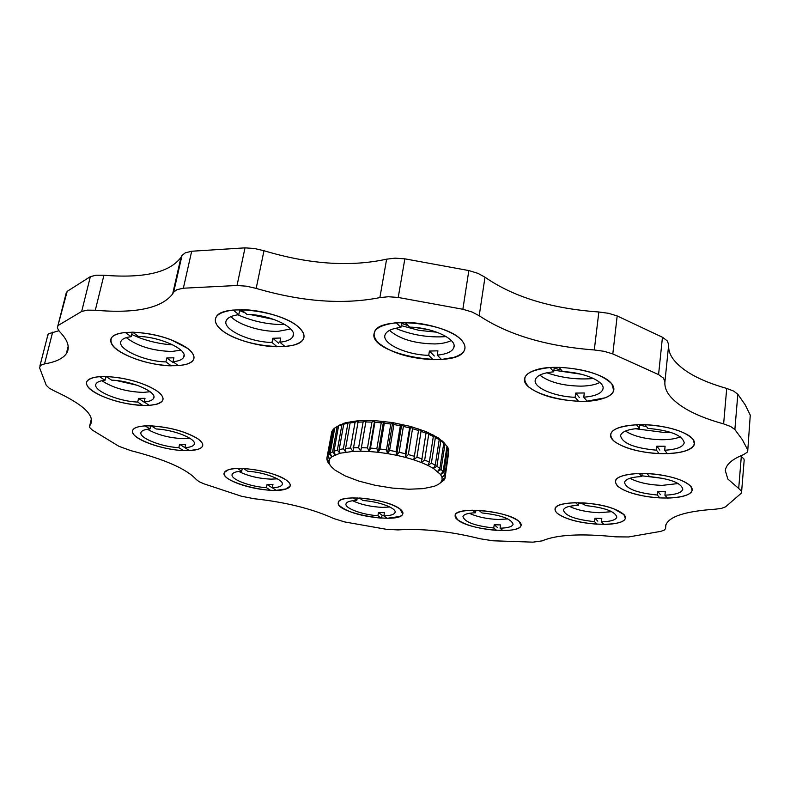 <?xml version="1.0" encoding="UTF-8"?>
<svg xmlns="http://www.w3.org/2000/svg" width="790" height="790" viewBox="0 0 790 790"><rect width="100%" height="100%" fill="white"/><g stroke="black" fill="none" stroke-linecap="round" stroke-linejoin="round"><path stroke-width="1.19" d="M623.972 514.576C616.595 508.365 602.829 504.454 582.684 502.825L585.37 505.551C604.765 507.614 615.252 511.476 616.822 517.124C615.825 519.998 610.68 521.578 601.407 521.844L603.915 524.392C612.043 524.323 618.086 523.365 622.046 521.538C625.769 519.662 626.411 517.341 623.972 514.576M611.815 511.663L599.096 512.69C587.069 512.187 577.184 510.083 569.422 506.37M594.544 521.657C575.298 519.593 564.919 515.712 563.408 510.014C564.376 507.269 569.353 505.728 578.329 505.393L575.614 502.667C558.254 503.467 551.943 506.854 556.693 512.819C564.376 518.832 577.836 522.625 597.082 524.195L594.544 521.657L594.939 518.23L601.802 518.408L601.407 521.844M578.655 502.707L578.329 505.393M594.939 518.23L597.832 521.153M693.245 439.576C685.355 431.251 669.288 426.294 645.065 424.694L647.889 428.378C670.384 430.461 682.501 435.28 684.229 442.834C682.965 447.071 676.447 449.54 664.686 450.241L667.293 453.628C676.299 453.322 683.37 452.038 688.515 449.757C694.311 447.002 695.881 443.615 693.245 439.576M680.328 436.831C675.786 438.746 669.574 439.714 661.704 439.734C646.062 439.329 633.985 436.445 625.473 431.063M656.431 450.191C634.094 448.078 622.135 443.21 620.545 435.586C621.799 431.587 628.07 429.187 639.387 428.387L636.513 424.714C613.247 426.778 605.772 432.288 614.097 441.245C623.715 448.207 638.705 452.324 659.077 453.579L656.431 450.191L656.836 446.222L665.091 446.251L664.686 450.241M639.782 424.674L639.387 428.387M656.836 446.222L659.857 450.112M461.676 340.283C453.401 330.872 427.015 322.448 404.994 322.389L409.654 327.129C432.742 327.406 457.825 339.394 453.746 347.778C452.018 351.748 446.508 354.197 437.235 355.135L441.501 359.46L454.112 357.287C465.359 353.486 467.887 347.807 461.676 340.283M451.288 340.51C447.377 342.564 441.926 343.709 434.925 343.936C414.79 343.63 399.651 339.117 389.49 330.398M428.723 355.342C405.981 354.937 380.829 343.117 385.234 334.456C386.972 330.783 392.186 328.443 400.895 327.435L396.185 322.705C375.29 325.628 369.226 332.225 378.005 342.524C390.359 352.686 408.707 358.393 433.029 359.667L428.723 355.342L429.414 351.056L437.917 350.829L437.235 355.135M405.319 322.735L401.646 323.001L400.895 327.435M401.123 322.488L401.646 323.001M429.414 351.056L434.322 356.014M187.674 348.37C173.217 338.782 154.87 333.39 132.611 332.175L138.438 336.441C160.696 336.728 189.136 350.247 183.547 357.445C182.115 359.717 178.609 361.149 173.04 361.731L178.412 365.661L185.344 364.595C196.068 361.455 196.838 356.043 187.674 348.37M180.93 350.158L171.993 351.461C153.013 350.948 137.786 346.346 126.311 337.636M165.92 361.909C144.126 361.524 115.518 348.252 121.305 340.757C122.717 338.663 125.995 337.31 131.16 336.688L125.304 332.442C112.299 334.091 107.973 338.318 112.328 345.112C119.122 355.085 149.419 365.563 171.321 365.829L165.92 361.909L166.809 357.979L173.919 357.791L173.04 361.731M133.115 332.541L132.118 332.639L131.16 336.688M131.535 332.215L132.118 332.639M166.809 357.979L172.961 362.472M197.51 438.529C185.472 431.439 170.077 427.212 151.334 425.859L156.144 428.99C174.462 429.691 197.865 439.438 194.073 444.553C193.017 446.32 189.956 447.357 184.9 447.673L189.393 450.596L198.093 449.312C204.521 447.012 204.324 443.417 197.51 438.529M189.906 438.282L183.971 438.687C169.732 438.114 157.556 434.974 147.434 429.256M178.846 447.644C160.844 446.893 137.391 437.295 141.242 432.012C142.279 430.353 145.192 429.345 149.982 428.99L145.143 425.869C134.527 426.659 130.597 429.365 133.362 433.987C137.974 441.284 164.241 449.885 183.359 450.557L178.846 447.644L179.587 444.247L185.63 444.266L184.9 447.673M150.683 425.869L149.982 428.99M179.587 444.247L184.732 447.584M400.026 508.977C390.932 503.141 377.393 499.478 359.411 497.986L362.916 500.544C379.012 501.443 397.242 508.375 395.01 512.592C394.082 514.596 390.379 515.692 383.901 515.89L387.189 518.289L399.779 516.472C403.897 514.636 403.986 512.137 400.026 508.977M389.885 507.012L382.419 507.368C370.865 506.825 360.941 504.613 352.646 500.722M377.916 515.722C362.027 514.774 343.828 507.95 346.099 503.635C347.007 501.719 350.582 500.643 356.813 500.406L353.288 497.848C340.875 498.362 336.175 500.87 339.187 505.383C346.8 511.969 360.813 516.216 381.224 518.121L377.916 515.722L378.45 512.532L384.434 512.69L383.901 515.89M357.238 497.917L356.813 500.406M383.989 515.366L382.222 515.287L381.244 518.092M378.45 512.532L382.222 515.287M298.857 327.297C288.696 317.945 261.905 309.65 241.335 309.66L246.905 314.361C270.397 314.538 298.353 328.294 292.922 336.52C291.243 339.542 286.898 341.438 279.867 342.208L284.973 346.524L293.258 345.2C305.414 341.616 307.271 335.641 298.857 327.297M290.69 328.966L278.287 331.316C261.688 332.086 238.195 324.848 230.986 316.593M271.977 342.455C248.929 342.159 220.815 328.63 226.542 320.088C228.192 317.313 232.28 315.516 238.797 314.697L233.198 310.006C216.677 312.356 211.611 317.906 218.02 326.665C226.355 336.975 254.953 346.563 277.112 346.751L271.977 342.455L272.817 338.268L280.697 338.021L279.867 342.208M241.938 310.174L239.706 310.381L238.797 314.697M238.926 309.729L239.706 310.381M272.817 338.268L278.673 343.206M156.805 390.823C143.237 382.558 126.341 377.778 106.127 376.494L111.597 380.158C131.831 380.671 158.316 392.462 153.497 398.496C152.292 400.392 149.182 401.547 144.185 401.972L149.261 405.379L156.687 404.263C165.12 401.567 165.159 397.084 156.805 390.823M150.11 391.722L143.326 392.403C126.756 391.84 112.94 387.949 101.88 380.731M137.717 402.051C117.878 401.478 91.285 389.885 96.212 383.624C97.397 381.856 100.32 380.75 105.001 380.286L99.501 376.632C88.362 377.758 84.402 381.017 87.631 386.399C93.082 395.069 122.193 404.974 142.812 405.438L137.717 402.051L138.556 398.407L145.014 398.328L144.185 401.972M105.978 376.534L105.001 380.286M138.556 398.407L144.363 402.298M286.257 480.063C275.799 473.793 261.579 469.951 243.587 468.519L247.705 471.284C264.601 472.114 285.062 480.182 282.158 484.695C281.191 486.512 277.912 487.539 272.333 487.766L276.194 490.353L286.622 488.842C291.629 486.828 291.5 483.905 286.257 480.063M277.379 478.839L271.177 479.145C258.666 478.592 247.863 476.024 238.768 471.442M266.447 487.657C249.798 486.788 229.337 478.829 232.28 474.197C233.238 472.469 236.368 471.472 241.701 471.196L237.563 468.45C226.463 469.043 222.276 471.521 224.992 475.886C229.238 482.137 252.454 489.405 270.318 490.235L266.447 487.657L267.079 484.418L272.965 484.517L272.333 487.766M242.244 468.5L241.701 471.196M267.079 484.418L271.493 487.371M519.129 521.449C511.081 515.643 497.7 511.95 478.987 510.38L482.009 512.937C501.206 515.1 511.565 518.921 513.085 524.372C512.137 526.723 507.802 527.996 500.07 528.194L502.894 530.584C509.708 530.544 514.774 529.794 518.112 528.322C521.815 526.545 522.15 524.254 519.129 521.449M507.881 518.931L498.194 519.484C486.808 518.961 477.19 516.907 469.349 513.303M493.76 527.996C474.721 525.834 464.451 522.012 462.96 516.512C463.888 514.26 468.085 513.016 475.55 512.769L472.509 510.221C457.993 510.784 452.561 513.579 456.205 518.615C463.612 524.728 477.081 528.648 496.604 530.386L493.76 527.996L494.204 524.748L500.514 524.925L500.07 528.194M475.906 510.281L475.55 512.769M494.204 524.748L497.463 527.483M691.043 486.591C683.814 479.54 669.13 475.185 647 473.526L649.577 476.637C670.068 478.671 681.148 482.838 682.817 489.168C681.721 492.723 675.756 494.728 664.923 495.172L667.313 498.056C676.408 497.888 683.291 496.722 687.952 494.54C692.267 492.358 693.294 489.711 691.043 486.591M678.255 483.529L662.188 485.376C648.718 484.902 637.984 482.532 629.986 478.266M657.359 495.024C637.026 492.99 626.065 488.783 624.495 482.404C625.562 479.026 631.329 477.061 641.796 476.538L639.189 473.437C618.58 474.731 611.46 479.046 617.839 486.373C626.273 492.654 640.246 496.495 659.778 497.907L657.359 495.024L657.724 491.35L665.289 491.479L664.923 495.172M642.122 473.437L641.796 476.538M657.724 491.35L660.489 494.659M612.003 384.088C602.395 374.371 584.748 368.792 559.053 367.33L562.628 371.646C583.919 372.159 605.426 381.619 602.958 389.075C601.437 393.568 595.038 396.274 583.78 397.192L587.059 401.152L605.288 397.795C613.702 394.329 615.943 389.766 612.003 384.088M599.827 382.478C595.354 384.769 589.054 385.994 580.927 386.142C562.757 385.826 549.05 382.153 539.807 375.112M575.14 397.291C554.086 396.659 532.608 387.317 535.353 379.644C536.874 375.447 542.997 372.831 553.711 371.813L550.087 367.518C526.417 370.312 519.366 376.84 528.945 387.11C540.014 395.356 556.515 400.066 578.458 401.231L575.14 397.291L575.653 393.084L584.294 392.976L583.78 397.192M556.022 367.36L554.274 367.478L553.711 371.813M575.653 393.084L579.435 397.607M581.43 374.262L553.918 370.214M436.949 332.235L419.036 330.358L401.202 325.618M399.938 508.977L402.712 513.954C400.086 524.688 334.723 513.115 338.298 502.529L338.416 502.124C339.878 493.75 388.265 499.063 399.938 508.977M286.168 480.063C289.476 482.374 290.75 484.438 289.999 486.245L285.417 489.178C269.104 494.708 218.721 481.051 224.439 472.44L228.379 469.783C239.558 465.527 275.236 471.877 286.168 480.063M197.421 438.529C201.815 441.531 203.465 444.148 202.368 446.399C200.611 449.194 195.298 450.596 186.42 450.606C162.997 450.912 127.388 437.413 132.927 429.908C134.646 427.291 139.741 425.928 148.184 425.83C167.668 426.62 184.08 430.846 197.421 438.529M116.397 380.523L137.272 385.293M156.716 390.823C162.049 394.595 163.964 397.874 162.483 400.658C158.079 405.695 146.525 406.722 127.832 403.739C104.221 399.76 82.17 387.801 87.177 381.106C91.591 376.247 103.125 375.29 121.788 378.232C136.601 381.076 148.244 385.273 156.716 390.823M131.683 334.476L139.159 337.685C150.258 341.784 161.496 344.183 172.872 344.884M187.566 348.38C193.165 352.725 195.081 356.547 193.323 359.845C189.235 368.298 157.733 367.429 134.3 358.472C116.466 351.441 108.872 344.588 111.509 337.903C115.735 329.697 148.016 330.664 171.41 339.937L187.566 348.38M461.548 340.283C464.569 343.581 465.587 346.672 464.599 349.575L464.55 349.723C458.536 370.629 367.992 354.246 374.134 333.311L374.529 332.057C378.667 315.882 446.883 322.123 461.548 340.283M611.875 384.088L613.702 390.3C612.754 393.983 608.823 396.827 601.901 398.851C575.357 407.393 519.05 392.334 524.827 377.897C525.804 374.707 529.241 372.13 535.116 370.174C555.735 362.59 603.511 371.28 611.875 384.088M635.338 428.723L665.328 432.624L671.065 432.466M693.126 439.576L694.361 443.773C692.149 450.132 681.77 453.421 663.215 453.638C636.947 453.766 607.994 443.299 610.64 434.243C612.773 428.279 622.806 425.089 640.749 424.665C662.721 424.418 688.12 431.725 693.126 439.576M641.875 475.797L663.521 478.473M690.934 486.591L692.089 490.086C691.606 497.344 666.414 500.277 644.136 496.081C625.315 492.308 615.746 487.341 615.41 481.199C616.012 474.296 640.641 471.126 663.383 475.402C677.642 478.148 686.826 481.88 690.934 486.591M578.606 503.072L584.067 504.237M623.873 514.576L625.295 518.131C624.762 526.288 586.911 526.219 566.795 518.319C558.53 515.169 554.62 511.989 555.064 508.79C555.459 500.84 593.942 500.771 614.136 508.967L623.873 514.576M67.19 291.352L57.324 327.959L59.339 331.346C68.029 340.233 70.349 347.689 66.32 353.713C62.785 358.67 55.517 362.067 44.536 363.904L40.576 365.326L39.54 367.666L46.255 385.283L49.207 388.157L54.579 391.06C83.157 404.273 95.126 415.461 90.495 424.625L89.724 425.701L89.774 427.607L92.351 430.106L119.014 446.35L130.962 450.675C164.843 459.365 186.628 468.984 196.295 479.52L199.159 481.703L203.998 483.836L241.335 496.209L254.113 498.727C285.625 502.134 312.159 508.75 333.736 518.546L344.746 521.943L386.122 529.261L397.903 529.912C422.749 528.342 450.162 531.295 480.152 538.77L492.93 540.785L532.944 542.157L542.147 540.874C556.555 534.662 581.065 533.329 615.696 536.845L628.563 536.963L660.865 531.354L664.479 529.981L665.545 528.54L665.565 526.031C667.836 516.897 684.367 511.288 715.167 509.204L721.428 508.414L725.576 506.834L741 493.454L741.573 492.19L741.366 491.025L738.699 488.457L727.817 479.017L725.309 470.554C726.069 464.49 732.133 459.197 743.499 454.665L747.093 452.334L747.735 450.853L750.273 415.135L745.187 404.845L737.83 394.259L733.624 391.07L726.711 388.433C699.476 380.711 681.385 370.589 672.428 358.058C669.515 353.634 668.271 349.17 668.696 344.687L667.283 340.885L662.455 337.241L617.188 315.951L608.567 313.314L598.85 311.991C551.45 308.613 513.5 297.02 484.991 277.201L477.97 273.36L468.835 270.565L404.845 258.834L395.069 258.152L386.626 259.169C350.079 267.119 309.196 264.304 263.988 250.716L254.37 248.494L245.019 247.853L191.684 251.24L185.225 252.859L182.006 255.486L180.989 257.362C169.682 272.52 143.997 278.475 103.924 275.246L96.044 275.216L90.356 276.648L67.19 291.352L65.906 294.206M737.83 394.259L734.868 429.543L730.612 426.472L723.63 423.894C696.148 416.3 677.85 406.495 668.755 394.496C665.792 390.26 664.518 386.014 664.923 381.748L663.472 378.114L658.574 374.598L662.455 337.241M741.573 492.19L744.17 460.195L743.963 458.97L740.645 455.84M445.175 444.138L438.183 437.798L426.245 431.696L410.533 426.432L392.679 422.601L374.618 420.606L358.295 420.675L345.408 422.749L337.537 426.333M442.351 440.968L446.992 446.241L443.111 471.591L441.077 469.457L437.63 471.472L439.872 468.431L443.802 442.963L442.351 440.968M446.972 446.35L447.723 447.288L443.852 472.598L440.514 474.474L443.111 471.591M448.661 449.935L445.145 475.58L442.005 477.338L444.889 474.632L448.74 449.411L447.723 447.288M448.592 452.986L445.254 476.538M337.182 426.541L340.668 424.467L338.574 425.889L334.002 451.218L335.207 454.823L332.61 451.831L337.182 426.541L334.753 428.022L330.181 453.233L331.76 456.788L329.242 453.964L333.815 428.802L332.343 430.52L327.791 455.593L329.687 459.079L327.327 456.423L332.235 431.133M331.869 431.389L331.385 433.295M333.815 428.802L334.713 428.21M341.922 424.674L345.408 422.749L343.729 424.171L339.177 449.619L339.957 453.243L337.36 450.093L341.922 424.674L338.574 425.889M347.916 423.272L351.333 421.475L350.118 422.917L345.576 448.473L345.892 452.097L343.374 448.789L347.916 423.272L343.729 424.171M355.046 422.354L358.295 420.675L352.893 451.406L350.523 447.979L355.046 422.354L350.118 422.917M445.096 477.565L444.977 478.355L442.084 480.024L442.005 477.338L440.514 474.474L433.414 468.44L435.25 465.231L439.22 439.665L438.183 437.798L440.85 440.731L436.9 466.268L433.414 468.44L427.943 465.429L429.335 462.081L433.354 436.416L432.772 434.678L435.389 437.453L431.389 463.098L427.943 465.429L421.347 462.535L426.245 431.696L428.733 434.303L424.674 460.027L421.347 462.535L413.802 459.829L418.769 428.921L421.05 431.36L416.923 457.143L413.802 459.829L405.487 457.39L405.408 453.756L409.615 427.913L410.533 426.432L412.528 428.703L408.331 454.536L405.487 457.39L396.639 455.287L396.067 451.613L400.342 425.751L401.755 424.309L403.394 426.412L399.138 452.265L396.639 455.287L387.495 453.579L386.458 449.885L390.793 424.042L392.679 422.601L393.914 424.546L389.598 450.399L387.495 453.579L378.301 452.305L376.85 448.641L381.234 422.818L383.555 421.356L384.325 423.154L379.951 448.997L378.301 452.305L369.315 451.515L367.488 447.9L371.932 422.117L374.618 420.606L374.904 422.285L370.48 448.078L369.315 451.515L360.763 451.209L358.63 447.673L363.124 421.969L366.125 420.379L360.763 451.209L366.125 420.379M363.124 421.969L357.574 422.166M371.932 422.117L365.908 421.959M381.234 422.818L374.904 422.285M390.793 424.042L384.325 423.154M400.342 425.751L393.914 424.546M409.615 427.913L403.394 426.412M418.364 430.461L412.528 428.703M426.343 433.325L421.05 431.36M433.354 436.416L428.733 434.303M439.22 439.665L435.389 437.453M443.802 442.963L440.85 440.731M444.987 444.039L441.077 469.457M444.889 474.632L443.852 472.598M443.407 480.537L440.781 482.443L442.084 480.024L445.195 477.486L445.145 475.58M331.849 431.439L326.853 458.24L329.005 461.627L326.863 459.148L327.366 461.103L331.277 466.693L335.118 470.188L345.22 475.945L358.996 481.13L375.151 485.287L392.235 488.072L408.736 489.227L423.193 488.635L434.253 486.314L438.134 484.556L444.039 480.083L444.977 478.355M440.395 482.858L439.665 483.51M360.763 451.209L352.893 451.406L339.957 453.243L331.76 456.788L329.687 459.079L329.005 461.627L329.716 464.382L327.89 461.834M330.408 465.557L327.85 462.071M326.863 459.148L326.991 458.457M327.791 455.593L329.242 453.964M330.181 453.233L332.61 451.831M334.002 451.218L337.36 450.093M339.177 449.619L343.374 448.789M345.576 448.473L350.523 447.979M353.061 447.821L358.63 447.673M369.315 451.515L374.618 420.606M361.435 447.693L367.488 447.9M378.301 452.305L383.555 421.356M370.48 448.078L376.85 448.641M387.495 453.579L392.679 422.601M379.951 448.997L386.458 449.885M396.639 455.287L401.755 424.309M389.598 450.399L396.067 451.613M405.487 457.39L410.533 426.432M399.138 452.265L405.408 453.756M413.802 459.829L418.769 428.921M408.331 454.536L414.217 456.265M416.923 457.143L422.255 459.069M424.674 460.027L429.335 462.081M431.389 463.098L435.25 465.231M436.9 466.268L439.872 468.431M747.745 450.735L750.273 415.135M58.796 330.763L48.684 333.726L47.588 336.026M191.684 251.24L183.349 288.212L237.03 285.496L246.46 286.187L256.177 288.399L263.988 250.716M404.845 258.834L398.229 297.465L388.374 296.734L379.872 297.613C343.117 304.841 301.889 301.77 256.177 288.399M398.229 297.465L462.861 309.265L468.835 270.565M617.188 315.951L612.803 353.91L604.093 351.303L594.287 349.96C546.473 346.287 508.108 334.881 479.204 315.733L472.094 312.01L462.861 309.265M612.803 353.91L658.574 374.598M734.868 429.543L742.333 439.675L747.508 449.49M58.569 325.213L81.676 311.448L90.356 276.648M183.349 288.212L176.861 289.693L173.642 292.162L172.655 293.939C161.456 308.268 135.683 313.699 95.304 310.243L87.374 310.134L81.676 311.448M298.738 327.307C303.439 331.543 304.989 335.385 303.39 338.821C298.185 352.824 240.634 346.504 221.664 330.042C215.966 325.381 214.12 321.105 216.124 317.215C221.536 303.35 281.704 310.589 298.738 327.307M457.499 519.731L455.119 515.179C455.939 505.995 508.859 511.071 519.04 521.449L521.015 525.508C519.958 534.721 468.816 529.942 457.499 519.731M428.328 329.647L414.711 327.425M408.252 325.707L401.577 323.396M561.255 369.997L554.175 368.209M546.818 372.771C561.937 377.966 577.51 379.881 593.557 378.499M395.533 328.294C411.768 335.079 428.664 337.844 446.232 336.589M237.928 314.805C252.988 321.5 268.699 324.759 285.052 324.581M274.14 319.516L249.996 314.509M245.058 312.81L239.656 310.618M646.467 426.531L639.722 425.237M741.326 456.284L738.699 488.457M726.711 388.433L723.63 423.894M237.03 285.496L245.019 247.853M386.626 259.169L379.872 297.613M479.204 315.733L484.991 277.201M598.85 311.991L594.287 349.96M664.923 381.748L668.696 344.687M665.871 524.797L665.545 528.085M89.862 425.504L91.442 418.967M44.536 363.904L52.644 332.185M181.819 255.822L173.464 292.488M95.304 310.243L103.924 275.246M454.043 345.911L453.746 347.778M184.04 355.224L183.547 357.445M194.33 443.328L194.073 444.553M395.119 511.95L395.01 512.592M293.396 334.081L292.922 336.52M153.882 396.797L153.497 398.496M282.326 483.816L282.158 484.695M603.066 388.147L602.958 389.075M443.397 441.966L445.511 444.543M343.729 423.262L341.053 424.951M91.601 420.033L90.495 424.625M68.177 346.297L66.32 353.713M180.989 257.362L172.655 293.939M665.931 524.639L665.565 528.372M89.724 425.701L91.393 418.759M39.895 366.017L47.993 334.466M66.419 292.182L57.808 326.003M182.006 255.486L173.642 292.162"/></g></svg>
